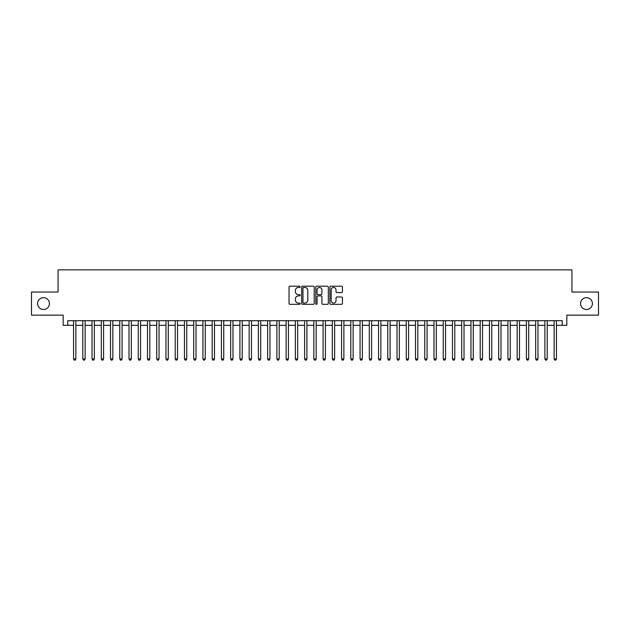 <?xml version="1.0" encoding="UTF-8"?>
<svg xmlns="http://www.w3.org/2000/svg" width="630" height="630" viewBox="0 0 630 630"><rect width="100%" height="100%" fill="white"/><g stroke="black" fill="none" stroke-linecap="round" stroke-linejoin="round"><path stroke-width="0.94" d="M300.211 286.831A0.638 0.638 0 0 0 299.581 286.193L289.942 286.193A0.906 0.906 0 0 0 289.036 287.107L289.036 303.432A0.906 0.906 0 0 0 289.942 304.337L299.581 304.337A0.638 0.638 0 0 0 300.211 303.707A0.638 0.638 0 0 0 299.581 303.069L298.329 303.069A2.906 2.906 0 0 1 295.431 300.163L295.431 298.809A2.906 2.906 0 0 1 298.329 295.903L299.581 295.903A0.638 0.638 0 0 0 300.211 295.265A0.638 0.638 0 0 0 299.581 294.635L298.329 294.635A2.906 2.906 0 0 1 295.431 291.729L295.431 290.367A2.906 2.906 0 0 1 298.329 287.469L299.581 287.469A0.638 0.638 0 0 0 300.211 286.831M580.569 303.589A5.914 5.914 0 0 0 586.483 309.503A5.914 5.914 0 0 0 592.397 303.589A5.914 5.914 0 0 0 586.483 297.675A5.914 5.914 0 0 0 580.569 303.589M37.603 303.589A5.914 5.914 0 0 0 43.517 309.503A5.914 5.914 0 0 0 49.431 303.589A5.914 5.914 0 0 0 43.517 297.675A5.914 5.914 0 0 0 37.603 303.589M341.515 292.596A0.906 0.906 0 0 0 342.421 291.682L342.421 287.107A0.906 0.906 0 0 0 341.515 286.193L330.805 286.193A0.906 0.906 0 0 0 329.899 287.107L329.899 303.432A0.906 0.906 0 0 0 330.805 304.337L341.515 304.337A0.906 0.906 0 0 0 342.421 303.432L342.421 297.895A0.906 0.906 0 0 0 341.515 296.99L336.932 296.99A0.906 0.906 0 0 0 336.026 297.895L336.026 300.644A2.425 2.425 0 0 1 333.601 303.069A2.425 2.425 0 0 1 331.167 300.644L331.167 289.894A2.425 2.425 0 0 1 333.601 287.469A2.425 2.425 0 0 1 336.026 289.894L336.026 291.682A0.906 0.906 0 0 0 336.932 292.596L341.515 292.596M67.772 325.308L67.772 320.686L562.228 320.686L562.228 325.308L566.842 325.308L566.842 315.142L598.5 315.142L598.5 292.036L571.93 292.036L571.93 269.853L58.07 269.853L58.07 292.036L31.5 292.036L31.5 315.142L63.157 315.142L63.157 325.308L73.553 325.308M314.205 287.107A0.906 0.906 0 0 0 313.299 286.193L302.597 286.193A0.906 0.906 0 0 0 301.683 287.107L301.683 303.432A0.906 0.906 0 0 0 302.597 304.337L313.299 304.337A0.906 0.906 0 0 0 314.205 303.432L314.205 287.107M316.701 286.193L327.403 286.193A0.906 0.906 0 0 1 328.317 287.107L328.317 303.432A0.906 0.906 0 0 1 327.403 304.337L322.828 304.337A0.906 0.906 0 0 1 321.914 303.432L321.914 296.809A0.906 0.906 0 0 0 321.009 295.903L317.969 295.903A0.906 0.906 0 0 0 317.063 296.809L317.063 303.707A0.638 0.638 0 0 1 316.425 304.337A0.638 0.638 0 0 1 315.795 303.707L315.795 287.107A0.906 0.906 0 0 1 316.701 286.193M75.86 325.308L82.79 325.308M85.105 325.308L92.035 325.308M94.343 325.308L101.28 325.308M103.588 325.308L110.518 325.308M112.833 325.308L119.763 325.308M122.07 325.308L129 325.308M131.316 325.308L138.246 325.308M140.553 325.308L147.491 325.308M149.798 325.308L156.728 325.308M159.043 325.308L165.974 325.308M168.281 325.308L175.211 325.308M177.526 325.308L184.456 325.308M186.763 325.308L193.701 325.308M196.009 325.308L202.939 325.308M205.254 325.308L212.184 325.308M214.491 325.308L221.421 325.308M223.737 325.308L230.667 325.308M232.974 325.308L239.912 325.308M242.219 325.308L249.149 325.308M251.464 325.308L258.394 325.308M260.702 325.308L267.632 325.308M269.947 325.308L276.877 325.308M279.184 325.308L286.122 325.308M288.43 325.308L295.36 325.308M297.675 325.308L304.605 325.308M306.912 325.308L313.842 325.308M316.158 325.308L323.088 325.308M325.395 325.308L332.325 325.308M334.64 325.308L341.57 325.308M343.878 325.308L350.815 325.308M353.123 325.308L360.053 325.308M362.368 325.308L369.298 325.308M371.606 325.308L378.536 325.308M380.851 325.308L387.781 325.308M390.088 325.308L397.026 325.308M399.333 325.308L406.263 325.308M408.579 325.308L415.509 325.308M417.816 325.308L424.746 325.308M427.061 325.308L433.991 325.308M436.299 325.308L443.237 325.308M445.544 325.308L452.474 325.308M454.789 325.308L461.719 325.308M464.026 325.308L470.956 325.308M473.272 325.308L480.202 325.308M482.509 325.308L489.447 325.308M491.754 325.308L498.684 325.308M501 325.308L507.93 325.308M510.237 325.308L517.167 325.308M519.482 325.308L526.412 325.308M528.72 325.308L535.658 325.308M537.965 325.308L544.895 325.308M547.21 325.308L554.14 325.308M556.447 325.308L562.228 325.308M303.589 287.469A0.638 0.638 0 0 0 302.959 288.099L302.959 302.432A0.638 0.638 0 0 0 303.589 303.069L304.904 303.069A2.906 2.906 0 0 0 307.81 300.163L307.81 290.367A2.906 2.906 0 0 0 304.904 287.469L303.589 287.469M321.914 289.942A2.425 2.425 0 0 0 319.489 287.508A2.425 2.425 0 0 0 317.063 289.942L317.063 293.73A0.906 0.906 0 0 0 317.969 294.635L321.009 294.635A0.906 0.906 0 0 0 321.914 293.73L321.914 289.942M75.86 320.686L75.86 358.942L73.553 358.942L73.553 320.686M75.86 358.942L75.167 360.147L74.245 360.147L73.553 358.942M85.105 320.686L85.105 358.942L82.79 358.942L82.79 320.686M85.105 358.942L84.412 360.147L83.483 360.147L82.79 358.942M94.343 320.686L94.343 358.942L92.035 358.942L92.035 320.686M94.343 358.942L93.65 360.147L92.728 360.147L92.035 358.942M103.588 320.686L103.588 358.942L101.28 358.942L101.28 320.686M103.588 358.942L102.895 360.147L101.973 360.147L101.28 358.942M112.833 320.686L112.833 358.942L110.518 358.942L110.518 320.686M112.833 358.942L112.14 360.147L111.211 360.147L110.518 358.942M122.07 320.686L122.07 358.942L119.763 358.942L119.763 320.686M122.07 358.942L121.377 360.147L120.456 360.147L119.763 358.942M131.316 320.686L131.316 358.942L129 358.942L129 320.686M131.316 358.942L130.623 360.147L129.693 360.147L129 358.942M140.553 320.686L140.553 358.942L138.246 358.942L138.246 320.686M140.553 358.942L139.86 360.147L138.939 360.147L138.246 358.942M149.798 320.686L149.798 358.942L147.491 358.942L147.491 320.686M149.798 358.942L149.105 360.147L148.184 360.147L147.491 358.942M159.043 320.686L159.043 358.942L156.728 358.942L156.728 320.686M159.043 358.942L158.351 360.147L157.421 360.147L156.728 358.942M168.281 320.686L168.281 358.942L165.974 358.942L165.974 320.686M168.281 358.942L167.588 360.147L166.666 360.147L165.974 358.942M177.526 320.686L177.526 358.942L175.211 358.942L175.211 320.686M177.526 358.942L176.833 360.147L175.904 360.147L175.211 358.942M186.763 320.686L186.763 358.942L184.456 358.942L184.456 320.686M186.763 358.942L186.071 360.147L185.149 360.147L184.456 358.942M196.009 320.686L196.009 358.942L193.701 358.942L193.701 320.686M196.009 358.942L195.316 360.147L194.394 360.147L193.701 358.942M205.254 320.686L205.254 358.942L202.939 358.942L202.939 320.686M205.254 358.942L204.561 360.147L203.632 360.147L202.939 358.942M214.491 320.686L214.491 358.942L212.184 358.942L212.184 320.686M214.491 358.942L213.798 360.147L212.877 360.147L212.184 358.942M223.737 320.686L223.737 358.942L221.421 358.942L221.421 320.686M223.737 358.942L223.044 360.147L222.114 360.147L221.421 358.942M232.974 320.686L232.974 358.942L230.667 358.942L230.667 320.686M232.974 358.942L232.281 360.147L231.36 360.147L230.667 358.942M242.219 320.686L242.219 358.942L239.912 358.942L239.912 320.686M242.219 358.942L241.526 360.147L240.605 360.147L239.912 358.942M251.464 320.686L251.464 358.942L249.149 358.942L249.149 320.686M251.464 358.942L250.772 360.147L249.842 360.147L249.149 358.942M260.702 320.686L260.702 358.942L258.394 358.942L258.394 320.686M260.702 358.942L260.009 360.147L259.087 360.147L258.394 358.942M269.947 320.686L269.947 358.942L267.632 358.942L267.632 320.686M269.947 358.942L269.254 360.147L268.325 360.147L267.632 358.942M279.184 320.686L279.184 358.942L276.877 358.942L276.877 320.686M279.184 358.942L278.491 360.147L277.57 360.147L276.877 358.942M288.43 320.686L288.43 358.942L286.122 358.942L286.122 320.686M288.43 358.942L287.737 360.147L286.815 360.147L286.122 358.942M297.675 320.686L297.675 358.942L295.36 358.942L295.36 320.686M297.675 358.942L296.974 360.147L296.053 360.147L295.36 358.942M306.912 320.686L306.912 358.942L304.605 358.942L304.605 320.686M306.912 358.942L306.219 360.147L305.298 360.147L304.605 358.942M316.158 320.686L316.158 358.942L313.842 358.942L313.842 320.686M316.158 358.942L315.465 360.147L314.535 360.147L313.842 358.942M325.395 320.686L325.395 358.942L323.088 358.942L323.088 320.686M325.395 358.942L324.702 360.147L323.781 360.147L323.088 358.942M334.64 320.686L334.64 358.942L332.325 358.942L332.325 320.686M334.64 358.942L333.947 360.147L333.026 360.147L332.325 358.942M343.878 320.686L343.878 358.942L341.57 358.942L341.57 320.686M343.878 358.942L343.185 360.147L342.263 360.147L341.57 358.942M353.123 320.686L353.123 358.942L350.815 358.942L350.815 320.686M353.123 358.942L352.43 360.147L351.509 360.147L350.815 358.942M362.368 320.686L362.368 358.942L360.053 358.942L360.053 320.686M362.368 358.942L361.675 360.147L360.746 360.147L360.053 358.942M371.606 320.686L371.606 358.942L369.298 358.942L369.298 320.686M371.606 358.942L370.912 360.147L369.991 360.147L369.298 358.942M380.851 320.686L380.851 358.942L378.536 358.942L378.536 320.686M380.851 358.942L380.158 360.147L379.228 360.147L378.536 358.942M390.088 320.686L390.088 358.942L387.781 358.942L387.781 320.686M390.088 358.942L389.395 360.147L388.474 360.147L387.781 358.942M399.333 320.686L399.333 358.942L397.026 358.942L397.026 320.686M399.333 358.942L398.64 360.147L397.719 360.147L397.026 358.942M408.579 320.686L408.579 358.942L406.263 358.942L406.263 320.686M408.579 358.942L407.886 360.147L406.956 360.147L406.263 358.942M417.816 320.686L417.816 358.942L415.509 358.942L415.509 320.686M417.816 358.942L417.123 360.147L416.202 360.147L415.509 358.942M427.061 320.686L427.061 358.942L424.746 358.942L424.746 320.686M427.061 358.942L426.368 360.147L425.439 360.147L424.746 358.942M436.299 320.686L436.299 358.942L433.991 358.942L433.991 320.686M436.299 358.942L435.606 360.147L434.684 360.147L433.991 358.942M445.544 320.686L445.544 358.942L443.237 358.942L443.237 320.686M445.544 358.942L444.851 360.147L443.93 360.147L443.237 358.942M454.789 320.686L454.789 358.942L452.474 358.942L452.474 320.686M454.789 358.942L454.096 360.147L453.167 360.147L452.474 358.942M464.026 320.686L464.026 358.942L461.719 358.942L461.719 320.686M464.026 358.942L463.334 360.147L462.412 360.147L461.719 358.942M473.272 320.686L473.272 358.942L470.956 358.942L470.956 320.686M473.272 358.942L472.579 360.147L471.649 360.147L470.956 358.942M482.509 320.686L482.509 358.942L480.202 358.942L480.202 320.686M482.509 358.942L481.816 360.147L480.895 360.147L480.202 358.942M491.754 320.686L491.754 358.942L489.447 358.942L489.447 320.686M491.754 358.942L491.061 360.147L490.14 360.147L489.447 358.942M501 320.686L501 358.942L498.684 358.942L498.684 320.686M501 358.942L500.307 360.147L499.377 360.147L498.684 358.942M510.237 320.686L510.237 358.942L507.93 358.942L507.93 320.686M510.237 358.942L509.544 360.147L508.623 360.147L507.93 358.942M519.482 320.686L519.482 358.942L517.167 358.942L517.167 320.686M519.482 358.942L518.789 360.147L517.86 360.147L517.167 358.942M528.72 320.686L528.72 358.942L526.412 358.942L526.412 320.686M528.72 358.942L528.027 360.147L527.105 360.147L526.412 358.942M537.965 320.686L537.965 358.942L535.658 358.942L535.658 320.686M537.965 358.942L537.272 360.147L536.351 360.147L535.658 358.942M547.21 320.686L547.21 358.942L544.895 358.942L544.895 320.686M547.21 358.942L546.517 360.147L545.588 360.147L544.895 358.942M556.447 320.686L556.447 358.942L554.14 358.942L554.14 320.686M556.447 358.942L555.755 360.147L554.833 360.147L554.14 358.942"/></g></svg>
